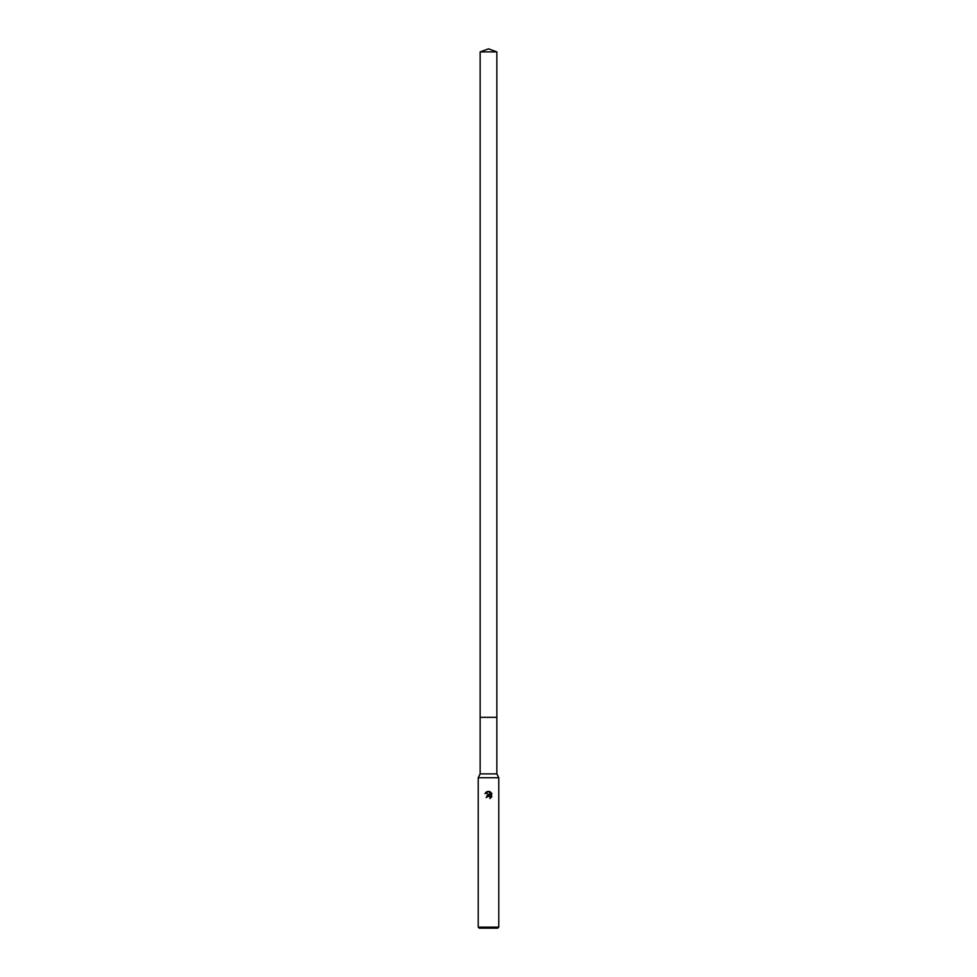 <?xml version="1.0" encoding="UTF-8"?>
<svg xmlns="http://www.w3.org/2000/svg" width="977" height="977" viewBox="0 0 977 977"><rect width="100%" height="100%" fill="white"/><g stroke="black" fill="none" stroke-linecap="round" stroke-linejoin="round"><path stroke-width="1.47" d="M480.147 51.891L496.853 51.891L488.5 48.85L480.147 51.891L480.147 773.882L496.853 773.882L498.783 777.741L498.783 927.124L478.217 927.124L479.243 928.15L497.757 928.15L498.783 927.124M480.147 773.882L478.217 777.741L498.783 777.741M487.389 796.841L489.489 796.06L490.332 798.307L490.381 796.951L488.854 795.937L486.131 797.586L488.5 794.887L489.807 795.046L485.447 792.897L489.159 791.455L490.491 795.29L490.491 792.005M489.868 791.675L491.871 793.678L489.868 791.675C487.682 791.016 486.058 791.675 484.995 793.678M491.553 793.08L491.553 797.134M491.871 796.536L489.868 798.539L491.871 796.536M489.807 795.046L486.827 795.766M480.147 717.326L496.853 717.326L496.853 773.882M496.853 51.891L496.853 717.326M478.217 777.741L478.217 927.124"/></g></svg>
